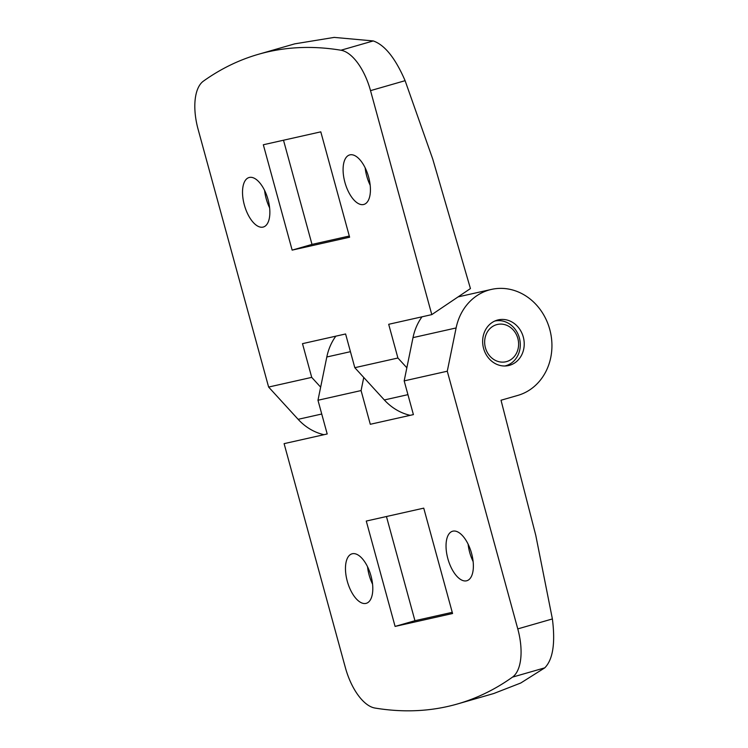 <?xml version="1.0" encoding="UTF-8"?>
<svg xmlns="http://www.w3.org/2000/svg" width="748" height="748" viewBox="0 0 748 748"><rect width="100%" height="100%" fill="white"/><g stroke="black" fill="none" stroke-linecap="round" stroke-linejoin="round"><path stroke-width="1.12" d="M345.37 667.627L284.1 443.648L327.194 433.971L317.975 400.255L361.078 390.568L370.297 424.284L413.401 414.607L404.172 380.891L447.276 371.214L517.775 628.9A46.825 22.057 73.9 0 1 512.474 677.136A780.491 367.623 73.9 0 1 457.458 703.971A780.491 367.623 73.9 0 1 374.916 708.038A46.825 22.057 73.9 0 1 345.37 667.627M471.558 553.324A25.759 12.127 -106.1 0 0 452.577 531.239A25.759 12.127 -106.1 0 0 448.043 559.345A25.759 12.127 -106.1 0 0 466.827 580.738A25.759 12.127 -106.1 0 0 471.558 553.324M370.989 575.913A25.759 12.127 -106.1 0 0 352.009 553.829A25.759 12.127 -106.1 0 0 347.474 581.935A25.759 12.127 -106.1 0 0 366.258 603.327A25.759 12.127 -106.1 0 0 370.989 575.913M366.268 521.057L423.742 508.144L452.568 613.51L395.094 626.422L366.268 521.057M457.458 703.971L493.764 693.518L520.767 683.008L544.778 667.842C552.922 659.549 555.465 643.252 552.389 618.942L535.783 535.381L501.02 400.236L517.85 395.393A54.632 48.171 77.3 0 0 550.107 330.766A54.632 48.171 77.3 0 0 491.464 289.401A54.632 48.171 77.3 0 0 456.112 327.951L447.276 371.214M509.612 365.286A23.412 20.645 77.3 0 0 523.441 337.591A23.412 20.645 77.3 0 0 498.299 319.864A23.412 20.645 77.3 0 0 483.292 347.231A23.412 20.645 77.3 0 0 508.565 365.557A23.412 20.645 77.3 0 0 509.612 365.286M335.815 336.17A54.632 48.171 77.3 0 0 326.811 356.992L317.975 400.255M363.752 377.459L361.078 390.568M422.012 316.806A54.632 48.171 77.3 0 0 413.008 337.629L404.172 380.891M468.117 544.161A25.759 12.127 -106.1 0 0 473.119 561.533M367.549 566.75A25.759 12.127 -106.1 0 0 369.419 576.035A25.759 12.127 -106.1 0 0 372.551 584.123M452.241 612.332L414.944 620.709L395.094 626.422M414.944 620.709L386.445 516.522M504.891 365.978L504.816 365.996A23.029 20.299 77.3 0 0 504.891 365.978A23.029 20.299 77.3 0 0 519.654 339.068A23.029 20.299 77.3 0 0 494.793 321.051A23.029 20.299 77.3 0 0 494.727 321.07L494.793 321.051M496.597 324.669A19.121 16.858 77.3 0 0 490.118 356.375A19.121 16.858 77.3 0 0 518.196 348.288A19.121 16.858 77.3 0 0 496.597 324.669M397.917 358.012L354.814 367.689L345.595 333.973L302.491 343.659L311.72 377.375L268.616 387.053L198.117 129.367A46.825 22.057 73.9 0 1 203.419 81.13A780.491 367.623 73.9 0 1 258.434 54.295A780.491 367.623 73.9 0 1 340.976 50.228A46.825 22.057 73.9 0 1 370.522 90.639L431.792 314.618L388.689 324.295L397.917 358.012L406.856 367.782M268.046 199.613A25.759 12.127 -106.1 0 0 249.065 177.528A25.759 12.127 -106.1 0 0 244.531 205.635A25.759 12.127 -106.1 0 0 263.315 227.027A25.759 12.127 -106.1 0 0 268.046 199.613M368.614 177.024A25.759 12.127 -106.1 0 0 349.634 154.939A25.759 12.127 -106.1 0 0 345.099 183.045A25.759 12.127 -106.1 0 0 363.883 204.438A25.759 12.127 -106.1 0 0 368.614 177.024M320.799 131.844L349.615 237.209L292.15 250.122L263.324 144.757L320.799 131.844M431.792 314.618L470.436 288.569L432.755 159.109L405.107 80.681C395.365 58.176 384.743 44.927 373.261 40.934L334.188 37.4L294.74 43.852L258.434 54.295M323.968 434.691A54.632 48.171 -102.7 0 1 298.125 419.319L268.616 387.053M320.649 387.146L311.72 377.375M410.175 415.327A54.632 48.171 -102.7 0 1 384.332 399.956L354.814 367.689M264.605 190.45A25.759 12.127 -106.1 0 0 265.989 197.968A25.759 12.127 -106.1 0 0 269.607 207.822M365.174 167.861A25.759 12.127 -106.1 0 0 370.176 185.233M349.297 236.031L312 244.409L292.15 250.122M312 244.409L283.501 140.222M552.389 618.942L517.775 628.9M350.438 351.682L326.811 356.992M456.112 327.951L413.008 337.629M544.778 667.842L512.474 677.136M384.332 399.956L407.941 394.654M405.107 80.681L370.522 90.639M298.125 419.319L321.743 414.018M373.261 40.934L340.976 50.228M491.464 289.401L458.066 296.9"/></g></svg>
